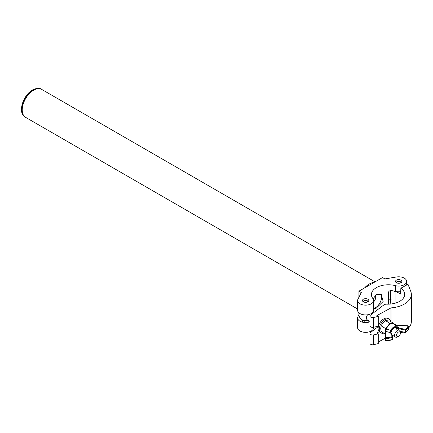 <?xml version="1.0" encoding="UTF-8"?>
<svg xmlns="http://www.w3.org/2000/svg" width="433" height="433" viewBox="0 0 433 433"><rect width="100%" height="100%" fill="white"/><g stroke="black" fill="none" stroke-linecap="round" stroke-linejoin="round"><path stroke-width="0.65" d="M364.554 287.94A16.124 9.309 -60 0 1 369.311 283.994A16.124 9.309 -60 0 1 374.063 282.451M375.07 281.867L41.698 89.398A16.124 9.309 120 0 0 33.633 90.194A16.124 9.309 120 0 0 23.101 104.402A16.124 9.309 120 0 0 25.574 117.327L357.615 309.027M373.636 308.345A8.346 4.817 120 0 0 375.59 307.603A8.346 4.817 120 0 0 380.845 300.843A8.346 4.817 120 0 0 380.363 294.023M373.636 301.844A4.238 2.446 120 0 0 374.989 295.56M373.1 298.846L376.38 294.429L381.305 294.451L383.135 301.487L376.38 308.058L373.636 309.07M400.915 280.14A3.172 1.829 0 0 0 397.462 279.74A3.172 1.829 0 0 0 395.502 281.434A3.172 1.829 0 0 0 396.433 282.727A3.172 1.829 0 0 0 399.886 283.122A3.172 1.829 0 0 0 401.846 281.434A3.172 1.829 0 0 0 400.915 280.14M367.871 299.219A3.172 1.829 0 0 0 364.413 298.819A3.172 1.829 0 0 0 362.453 300.513A3.172 1.829 0 0 0 363.384 301.806A3.172 1.829 0 0 0 366.838 302.207A3.172 1.829 0 0 0 368.797 300.513A3.172 1.829 0 0 0 367.871 299.219M404.341 278.159A8.011 4.628 0 0 0 396.444 276.99L384.888 278.922L382.528 277.564L358.925 291.192L361.284 292.551L357.934 299.225A8.011 4.628 0 0 0 357.615 300.513A8.011 4.628 0 0 0 365.625 305.141A8.011 4.628 0 0 0 373.636 300.513A8.011 4.628 0 0 0 372.927 298.602A16.957 9.791 180 0 1 371.417 294.564A16.957 9.791 180 0 1 395.367 285.645A8.011 4.628 0 0 0 406.684 281.434A8.011 4.628 0 0 0 404.341 278.159M388.461 304.166L388.461 292.654C388.623 291.301 389.511 290.613 391.129 290.603A16.957 9.791 180 0 1 395.367 291.344A8.011 4.628 0 0 0 400.855 291.582M358.919 314.807L357.934 316.642A8.011 4.628 0 0 0 357.615 317.93A8.011 4.628 0 0 0 361.782 321.99A8.011 4.628 0 0 0 369.955 321.822M357.615 317.93L357.615 327.716A8.011 4.628 0 0 0 365.625 332.344A8.011 4.628 0 0 0 373.636 327.716L373.636 327.261M388.461 297.655C388.628 298.938 389.521 299.517 391.129 299.387M358.925 291.192L358.925 297.255M358.925 312.832L358.925 313.384M357.615 300.513L357.615 310.299A8.011 4.628 0 0 0 365.625 314.926A8.011 4.628 0 0 0 373.636 310.299L373.636 300.513M400.855 288.194L408.005 284.297L410.771 291.387A23.636 13.645 0 0 1 411.35 294.386A23.636 13.645 0 0 1 390.983 307.901L376.894 315.57L378.269 316.415L373.609 317.481A2.668 1.543 0 0 1 369.955 316.047A2.668 1.543 0 0 1 370.496 315.116L383.871 304.924A3.34 1.927 0 0 1 386.729 304.161A16.957 9.791 180 0 0 404.671 294.386A16.957 9.791 180 0 0 400.855 288.194L400.639 294.045A16.957 9.791 180 0 0 400.049 293.666A16.957 9.791 180 0 0 395.096 291.566L395.096 303.203M393.402 290.911A8.011 4.628 0 0 0 395.096 291.566M391.01 303.993A8.011 4.628 180 0 1 390.663 302.64L390.663 290.597M379.221 331.727L376.894 332.988L378.269 333.832L373.609 334.898A2.668 1.543 180 0 1 369.955 333.464A2.668 1.543 180 0 1 370.496 332.533L378.312 326.574M369.955 333.464L369.955 343.25A2.668 1.543 0 0 0 373.609 344.684L378.269 343.618L378.269 333.832M400.428 333.096A23.636 13.645 0 0 0 402.879 332.057M408.357 328.236A23.636 13.645 0 0 0 411.35 321.589L411.35 294.386M378.269 342.027L385.505 338.086M369.955 316.047L369.955 325.832A2.668 1.543 0 0 0 373.609 327.267L378.269 326.201L378.269 316.415M390.983 307.901L390.983 321.741M378.269 324.609L379.221 324.095M401.256 282.5A2.679 1.548 0 0 0 400.568 281.823A2.679 1.548 0 0 0 396.78 281.823L396.78 281.823A2.679 1.548 0 0 0 396.098 282.5M396.78 281.823L396.428 282.029L396.78 281.823M400.98 282.689A2.338 1.348 0 0 0 399.383 281.634A2.338 1.348 0 0 0 397.023 281.964A2.338 1.348 0 0 0 396.374 282.689M368.207 301.579A2.679 1.548 0 0 0 367.52 300.903A2.679 1.548 0 0 0 363.731 300.903L363.731 300.903A2.679 1.548 0 0 0 363.049 301.579M363.731 300.903L363.379 301.108L363.731 300.903M367.931 301.774A2.338 1.348 0 0 0 366.334 300.713A2.338 1.348 0 0 0 363.974 301.043A2.338 1.348 0 0 0 363.325 301.774M364.803 322.531L364.803 320.48M362.556 322.201L362.556 319.965M398.474 332.041A2.668 1.586 121.5 0 0 396.536 335.277A2.668 1.586 121.5 0 0 398.474 336.398A2.668 1.586 121.5 0 0 398.533 336.365A2.668 1.586 121.5 0 0 400.417 333.296A2.668 1.586 121.5 0 0 398.474 332.041M397.732 336.831A4.005 2.382 -58.5 0 1 397.646 336.879A4.005 2.382 -58.5 0 1 397.559 336.928A4.005 2.382 -58.5 0 1 395.47 337.074A4.005 2.382 -58.5 0 1 394.874 333.848A4.005 2.382 -58.5 0 1 397.559 330.39A4.005 2.382 -58.5 0 1 399.654 330.244A4.005 2.382 -58.5 0 1 400.471 332.268L400.417 333.296M369.955 321.459L367.26 319.808A4.005 2.382 -58.5 0 1 367.557 314.786M358.995 312.891A6.744 6.744 0 0 0 360.998 319.018A5.423 3.134 0 0 0 361.679 319.532A5.423 3.134 0 0 0 367.931 320.22M390.815 321.643A8.011 4.758 121.5 0 0 389.278 319.197L388.136 318.499A8.011 4.758 121.5 0 0 383.952 318.791A8.011 4.758 121.5 0 0 378.583 325.703A8.011 4.758 121.5 0 0 379.768 332.165L380.916 332.863A8.011 4.758 121.5 0 0 383.79 333.118M389.278 319.197A8.011 4.758 121.5 0 0 385.099 319.489A8.011 4.758 121.5 0 0 379.73 326.406A8.011 4.758 121.5 0 0 380.916 332.863M394.154 324.155L394.046 323.619L389.835 321.042L385.467 320.593L382.913 322.975L381.094 325.805L385.305 328.382L387.162 326.769M391.215 323.478L389.678 323.17L385.467 320.593M394.046 323.619L393.684 323.657M389.678 323.17L388.52 325.14M385.538 333.047L385.305 334.049L381.094 331.472L380.726 328.414L381.094 325.805M385.614 330.276L385.305 328.382M407.881 325.773L397.039 325.335L399.047 328.09L405.391 329.345A8.53 4.925 0 0 0 407.854 325.773L397.023 325.427L394.436 324.279A6.49 3.854 121.5 0 0 386.534 328.582L386.42 328.874L390.707 330.433A5.115 3.036 -58.5 0 1 396.682 327.18L394.436 324.279A0.503 0.395 -40.4 0 0 394.431 324.268L394.993 324.988M391.015 333.058A0.503 0.395 154.3 0 0 390.534 332.728L386.047 331.407A0.503 0.411 -179.7 0 0 385.543 331.813L386.258 328.652L385.549 330.828L385.505 338.076L385.543 331.813M396.958 328.593L396.644 327.716A0.503 0.401 -45.9 0 0 396.682 327.18L399.047 328.09L398.885 328.777L396.958 327.933A0.503 0.401 -64.8 0 0 396.931 327.348M391.232 330.666L390.701 332.3A0.503 0.325 159.9 0 0 390.69 332.208L390.69 332.208A0.503 0.325 159.9 0 0 390.155 332.057L390.707 330.433L391.232 330.666A4.633 2.75 121.5 0 1 396.644 327.716M391.026 333.004A4.005 2.382 -58.5 0 1 392.855 328.999A4.005 2.382 -58.5 0 1 396.033 328.025A4.005 2.382 -58.5 0 1 396.855 329.854M386.534 328.582L386.155 328.674L386.42 328.874L385.96 330.547L386.009 337.67A8.53 4.925 0 0 0 392.33 336.457L390.155 332.057M397.765 329.091L398.057 327.754M395.832 325.172L397.05 325.546M394.587 324.469L395.773 325.151M390.923 332.782L390.923 331.218L390.425 330.893M394.431 324.268C392.033 322.287 389.316 323.657 386.274 328.376L386.388 328.371M392.812 336.944L392.812 339.082A0.503 0.287 180 0 1 392.834 339.158L392.834 336.869A0.503 0.287 180 0 0 392.812 336.793A0.503 0.395 154.3 0 0 392.78 336.652L390.669 332.1M385.96 330.547A0.503 0.287 -179.8 0 0 385.549 330.828M395.367 285.645L395.367 291.344M373.609 334.898L373.609 344.684M373.609 317.481L373.609 327.267M392.298 335.64A4.633 2.75 121.5 0 0 393.029 335.58M385.505 340.365L385.505 338.076A0.503 0.411 -179.7 0 1 386.009 337.67L385.965 340.657A9.028 5.212 -0 0 0 392.661 339.375L392.661 337.085A9.028 5.212 180 0 1 385.965 338.368A0.503 0.287 180 0 1 385.505 338.076L385.505 340.365A0.503 0.503 0 0 0 385.982 340.868L385.965 340.657A0.503 0.287 180 0 1 385.505 340.365A0.503 0.411 0.3 0 0 385.971 340.776M400.395 331.364L405.234 332.317A0.503 0.287 180 0 0 405.748 332.246A0.503 0.292 59.7 0 1 405.645 332.474C407.697 330.969 408.6 329.67 408.357 328.582L408.351 326.157A0.503 0.503 0 0 0 407.87 325.681L407.854 325.773A0.503 0.411 -2.3 0 1 408.357 326.173A9.028 5.212 180 0 1 408.357 326.293A9.028 5.212 180 0 1 405.748 329.957L405.748 332.246A9.028 5.212 0 0 0 408.357 328.582A9.028 5.212 0 0 0 408.357 328.463M400.438 331.575L405.299 332.533A0.503 0.503 0 0 0 405.645 332.474A0.503 0.292 59.7 0 1 405.391 332.452L405.234 330.027L398.885 328.777M405.391 329.345L405.234 330.027A0.503 0.287 180 0 0 405.748 329.957A0.503 0.292 59.7 0 0 405.391 329.345M392.78 336.652A0.503 0.395 154.3 0 0 392.33 336.457L392.661 337.085A0.503 0.287 180 0 0 392.834 336.869A0.503 0.503 0 0 0 392.78 336.652M392.834 339.158A0.503 0.287 180 0 1 392.661 339.375L392.558 339.602A0.503 0.503 0 0 0 392.834 339.158M392.33 339.564L386.009 340.776M40.686 88.944A16.026 9.25 120 0 0 33 89.912A16.026 9.25 120 0 0 22.619 103.741A16.026 9.25 120 0 0 24.676 116.677M22.088 112.829A15.615 9.017 -60 0 1 32.567 89.994M406.684 281.434L406.684 285.017M400.568 281.823L400.915 282.024M367.52 300.903L367.871 301.108M368.808 322.179L368.808 320.756M362.448 322.179L362.448 319.922M395.47 337.074L391.952 334.92M378.345 326.596L377.852 326.293M372.342 313.53A6.744 6.744 0 0 0 372.261 312.891M399.654 330.244L396.033 328.025M372.472 313.611L371.839 313.221M398.533 336.365L397.646 336.879M393.256 335.721L392.433 335.921M24.99 116.872C17.45 113.148 23.063 94.908 32.664 89.88C36.919 88.04 39.701 87.785 41.011 89.117"/></g></svg>
